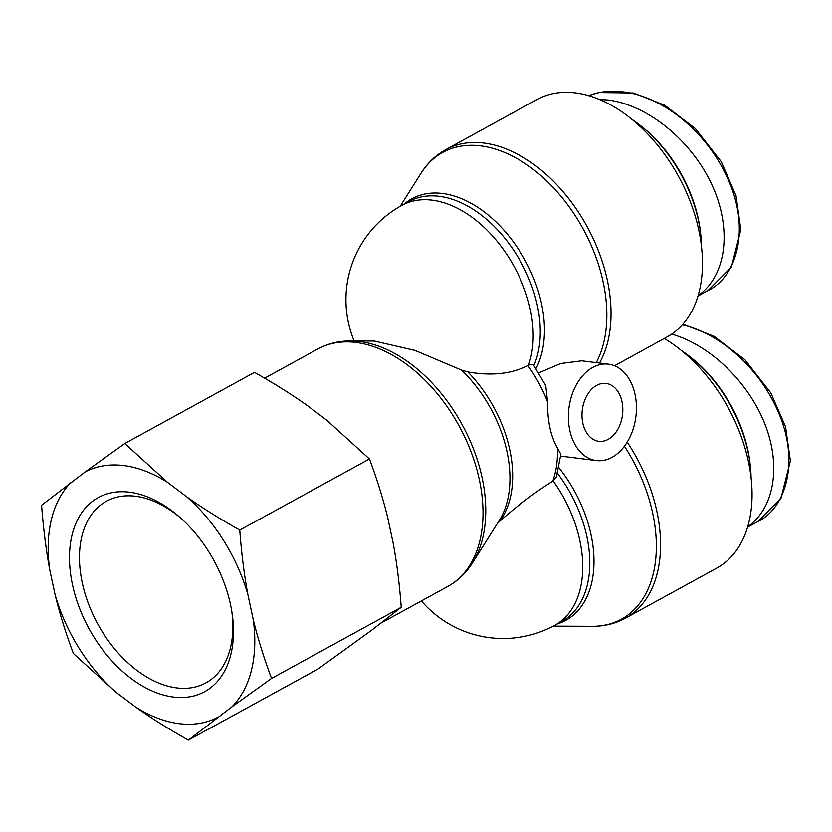 <?xml version="1.0" encoding="UTF-8"?>
<svg xmlns="http://www.w3.org/2000/svg" width="832" height="832" viewBox="0 0 832 832"><rect width="100%" height="100%" fill="white"/><g stroke="black" fill="none" stroke-linecap="round" stroke-linejoin="round"><path stroke-width="1.25" d="M631.706 119.205A114.514 73.59 61.3 0 1 640.838 125.861A114.514 73.59 61.3 0 1 698.443 220.48A114.514 73.59 61.3 0 1 700.814 235.196A114.514 73.59 61.3 0 1 701.522 246.48M700.814 235.196L700.596 233.168A111.051 71.365 -118.7 0 0 698.298 218.899A111.051 71.365 -118.7 0 0 642.429 127.14L640.838 125.861M599.196 99.414L608.192 100.048C647.91 104.957 691.735 140.826 711.994 184.995C732.378 229.133 726.544 275.818 698.173 295.558M681.273 350.397A114.514 73.59 61.3 0 1 690.394 357.053A114.514 73.59 61.3 0 1 747.999 451.682A114.514 73.59 61.3 0 1 750.381 466.398A114.514 73.59 61.3 0 1 751.088 477.672M750.381 466.398L750.162 464.36A111.051 71.365 -118.7 0 0 747.854 450.091A111.051 71.365 -118.7 0 0 691.995 358.332L690.394 357.053M671.736 334.131C709.987 345.01 748.332 381.971 764.847 423.894C781.404 465.806 774.363 508.165 747.739 526.75M533.676 365.269L545.771 385.632L547.55 401.804C547.435 420.992 550.742 436.436 557.482 448.115L560.872 454.314L556.317 476.975L552.739 481.239C536.401 491.223 518.752 504.546 499.814 521.196L497.38 523.474M538.71 372.913L560.695 363.532L581.755 360.818L608.462 364.166A48.589 33.748 97.2 0 0 577.2 383.302A48.589 33.748 97.2 0 0 570.19 432.089A48.589 33.748 97.2 0 0 596.357 460.574A48.589 33.748 97.2 0 0 612.05 457.33A48.589 33.748 97.2 0 0 636.386 405.33A48.589 33.748 97.2 0 0 608.462 364.166M461.542 370.094A108.576 69.774 61.3 0 1 499.262 520.489L472.524 562.848A134.347 86.341 -118.7 0 0 461.958 424.299A134.347 86.341 -118.7 0 0 350.792 340.922L374.202 341.026L414.97 350.418L461.542 370.094L467.813 371.925C491.213 376.074 511.264 373.984 527.956 365.633L528.424 365.394C531.315 364.052 533.125 364.114 533.863 365.602M627.203 442.146A135.346 86.975 -118.7 0 1 625.456 618.166L716.903 568.006A135.346 86.975 -118.7 0 0 747.864 458.994A135.346 86.975 -118.7 0 0 664.3 338.478M608.192 439.348A29.151 20.249 -82.8 0 1 598.78 441.293A29.151 20.249 -82.8 0 1 582.317 409.843A29.151 20.249 -82.8 0 1 606.039 383.448A29.151 20.249 -82.8 0 1 622.794 408.148A29.151 20.249 -82.8 0 1 608.192 439.348M599.508 363.043A135.346 86.975 -118.7 0 0 573.414 204.859A135.346 86.975 -118.7 0 0 445.713 149.656L537.16 99.486A135.346 86.975 61.3 0 1 678.506 176.322A135.346 86.975 61.3 0 1 667.337 336.804L614.536 365.768M231.837 611.707A103.542 66.539 61.3 0 1 207.449 681.97A103.542 66.539 61.3 0 1 97.802 624.052A103.542 66.539 61.3 0 1 107.89 500.458A103.542 66.539 61.3 0 1 135.606 496.246A103.542 66.539 61.3 0 1 180.242 517.65M129.522 492.18A110.698 71.146 -118.7 0 0 71.854 581.641A110.698 71.146 -118.7 0 0 168.698 696.27A110.698 71.146 -118.7 0 0 232.138 613.642A110.698 71.146 -118.7 0 0 178.776 516.36A110.698 71.146 -118.7 0 0 129.522 492.18M167.502 482.321A139.464 89.627 -118.7 0 0 85.093 471.962L124.779 443.508L167.502 482.321L186.836 496.881C202.29 507.884 219.929 518.96 239.751 530.098C241.519 553.519 244.234 575.016 247.884 594.589L253.23 619.518C257.858 638.56 263.962 658.195 271.544 678.413L231.858 706.878L188.365 740.126C168.542 728.988 150.904 717.912 135.46 706.898L116.126 692.338L73.393 653.526C65.811 633.308 59.706 613.673 55.078 594.63L49.733 569.702C46.082 550.129 43.368 528.632 41.6 505.222L85.093 471.962M71.105 482.342A139.464 89.627 -118.7 0 0 49.733 569.702M55.078 594.63A139.464 89.627 -118.7 0 0 116.126 692.338M135.46 706.898A139.464 89.627 -118.7 0 0 217.87 717.257M231.858 706.878A139.464 89.627 -118.7 0 0 253.23 619.518M247.884 594.589A139.464 89.627 -118.7 0 0 186.836 496.881M188.365 740.126L318.053 668.99L371.727 630.157L401.232 607.277C399.464 583.856 396.75 562.37 393.099 542.797L387.754 517.858C383.126 498.826 377.021 479.19 369.439 458.962L326.706 420.15L307.372 405.59C291.918 394.586 274.29 383.51 254.467 372.362L124.779 443.508M369.439 458.962L239.751 530.098M401.232 607.277L271.544 678.413M588.671 95.69C599.175 91.582 610.657 90.303 623.116 91.874C660.525 95.909 706.836 129.854 728.718 180.814C750.079 229.226 737.048 276.661 708.053 290.514L707.533 290.794M682.396 324.834C717.496 332.665 758.378 365.508 778.284 412.017C799.646 460.418 786.614 507.863 757.619 521.706L757.099 521.997M557.097 624A108.576 69.774 -118.7 0 0 558.938 467.782M557.492 473.335A107.578 69.139 61.3 0 1 561.891 621.369L554.83 625.248A107.578 69.139 -118.7 0 0 553.197 480.969M535.943 368.597A108.576 69.774 -118.7 0 0 509.246 236.444A108.576 69.774 -118.7 0 0 404.061 204.162M528.424 365.394A107.578 69.139 -118.7 0 0 498.94 243.537A107.578 69.139 -118.7 0 0 401.783 205.41L408.845 201.542A107.578 69.139 61.3 0 1 507.78 241.946A107.578 69.139 61.3 0 1 533.884 365.56M400.15 206.326L421.075 173.181A134.347 86.341 61.3 0 1 554.507 188.864A134.347 86.341 61.3 0 1 596.274 362.638M499.814 521.196A107.578 69.139 -118.7 0 0 467.813 371.925M557.482 448.115A107.578 69.139 61.3 0 1 552.739 481.239M527.956 365.633A107.578 69.139 61.3 0 1 547.55 401.804M350.792 340.922C338.822 340.881 327.798 343.585 317.71 349.055A135.346 86.975 61.3 0 1 459.056 425.89A135.346 86.975 61.3 0 1 447.886 586.383L381.222 622.95M624.426 446.243A134.347 86.341 61.3 0 1 592.374 626.298C604.334 626.35 615.368 623.636 625.456 618.166M588.63 95.68L598.832 92.518L633.454 92.986L664.518 105.134L695.375 128.596L721.25 161.689L735.987 195.551L740.834 229.663L731.401 267.093L708.053 290.514M698.048 296.005L707.959 290.566M682.989 324.178L714.085 336.336L744.942 359.788L770.806 392.891L785.554 426.743L790.4 460.866L780.957 498.285L757.619 521.706M747.604 527.197L757.526 521.758M560.726 456.102L596.357 460.574M401.783 205.41A107.578 107.578 0 0 0 354.151 340.943M472.524 562.848C466.138 572.967 457.922 580.809 447.886 586.383M317.71 349.055L264.618 378.186M421.075 173.181C427.461 163.062 435.666 155.22 445.713 149.656M421.387 600.922A107.578 107.578 0 0 0 554.83 625.248M553.176 626.132L592.374 626.298"/></g></svg>
